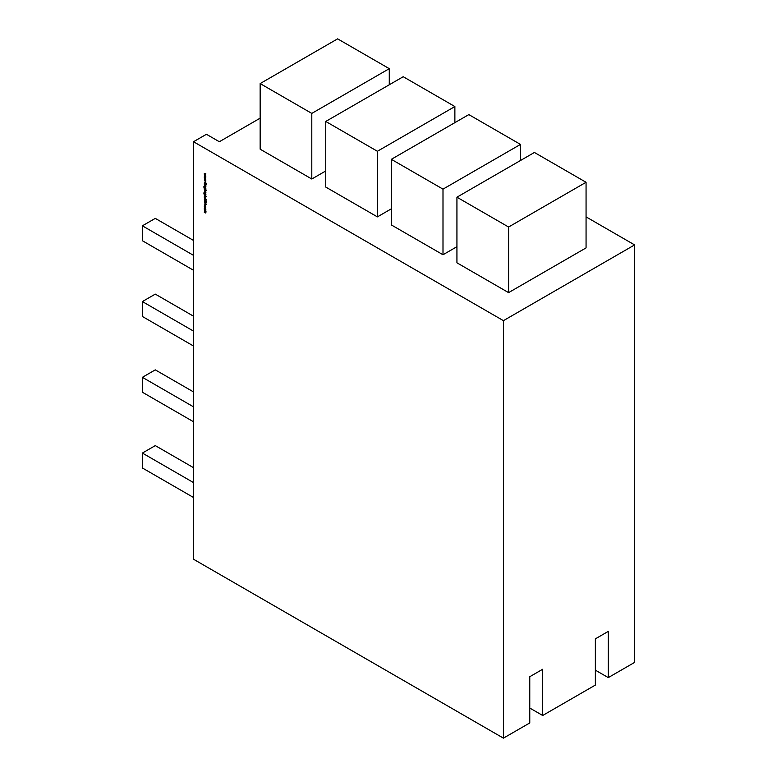 <?xml version="1.0" encoding="UTF-8"?>
<svg xmlns="http://www.w3.org/2000/svg" width="777" height="777" viewBox="0 0 777 777"><rect width="100%" height="100%" fill="white"/><g stroke="black" fill="none" stroke-linecap="round" stroke-linejoin="round"><path stroke-width="1.17" d="M503.428 738.15L529.768 722.94L529.768 676.718L542.676 669.259L542.676 715.491L595.367 685.071L595.367 638.849L595.367 685.071L542.676 715.491L542.676 669.259L529.768 676.718L529.768 722.94L503.428 738.15L503.428 320.658L634.615 244.91L634.615 662.402L608.274 677.612L608.274 631.39L595.367 638.849L608.274 631.39L608.274 677.612L608.274 631.39L595.367 638.849L595.367 685.071L542.676 715.491L542.676 669.259L529.768 676.718L529.768 722.94L503.428 738.15L193.512 559.226L193.512 141.735L503.428 320.658L503.428 738.15L193.512 559.226L193.512 141.735L206.429 134.275L219.337 141.735L206.429 134.275L193.512 141.735L503.428 320.658L503.428 738.15L193.512 559.226L193.512 141.735L503.428 320.658L634.615 244.91L634.615 662.402L608.274 677.612L595.367 670.162M205.594 208.479L204.497 207.867L204.273 208.382L205.342 209.839L205.594 208.479L205.05 207.925L204.273 208.382L205.594 209.8L205.594 208.479L205.05 207.925L204.273 208.382L205.594 209.8L205.594 208.479M204.701 200.417L204.807 201.884L205.954 201.505L206.07 202.583L206.42 202.146L205.944 201.282L204.555 201.379L204.963 200.262L204.807 201.884L205.954 201.505L206.07 202.583L206.42 202.146L205.944 201.282L204.807 201.67L204.701 200.417L204.807 201.884L205.954 201.505L206.07 202.583L206.42 202.146L205.944 201.282L204.807 201.67L204.642 200.369M205.818 198.213L204.302 197.339L205.623 198.32M205.672 195.056L205.614 193.832L204.526 193.201L204.594 194.571L203.827 192.919L204.147 194.464L205.818 195.493L205.06 193.25L204.302 193.706L204.516 194.522L204.196 192.783L204.147 194.464L205.818 195.493L205.06 193.25L204.302 193.706L204.516 194.522L204.196 192.783L204.147 194.464L205.818 195.493L205.837 194.6M204.302 189.141L204.506 190.608L205.614 191.249L205.536 189.86L206.42 190.151L204.302 188.928L205.06 191.2L205.837 190.744L205.536 189.86L206.42 190.151L204.302 188.928L205.06 191.2L205.837 190.744L205.536 189.86L206.42 190.151L204.487 189.034M204.302 184.673L205.652 186.295L204.302 186.208L205.604 186.839L205.818 185.548L204.302 184.673L205.652 186.295L204.302 185.994L205.07 186.655L205.837 186.441L205.818 185.548L204.302 184.673L205.652 186.295L204.302 185.994L205.07 186.655L205.837 186.441L205.818 185.548L204.302 184.673M204.302 176.224L205.39 177.457L204.302 177.438L205.818 179.031L204.73 177.661L205.818 177.729L204.73 176.496L205.818 176.369L204.302 176.224L205.39 177.457L204.302 177.438L205.818 179.031L204.302 178.914L205.39 180.147L204.302 180.128L205.818 181.731L204.73 180.351L205.818 180.419L204.73 179.186L205.818 179.293L204.73 177.661L205.818 177.729L204.73 176.496L205.818 176.369L204.302 176.224L205.39 177.457L204.302 177.438L205.818 179.031L204.302 178.914L205.39 180.147L204.302 180.128L205.818 181.731L204.73 180.351L205.818 180.419L204.73 179.186L205.818 179.293L204.73 177.661L205.818 177.729L204.73 176.496L205.818 176.369L204.302 176.224M204.302 173.533L205.39 174.767L204.302 174.747L205.818 176.34L204.73 174.971L205.818 175.039L204.73 173.805L205.818 173.679L204.302 173.533L205.39 174.767L204.302 174.747L205.818 176.34L204.73 174.971L205.818 175.039L204.73 173.805L205.818 173.679L204.302 173.533L205.39 174.767L204.302 174.747L205.818 176.34L204.73 174.971L205.818 175.039L204.73 173.805L205.818 173.679L204.302 173.533M204.302 182.08L205.303 182.867L204.302 183.683L205.439 183.081L206.371 184.78L205.584 183.032L206.371 183.275L204.302 182.08L205.303 182.867L204.302 183.683L205.439 183.081L206.371 184.78L205.584 183.032L206.371 183.275L204.302 182.08L205.303 182.867L204.302 183.683L205.439 183.081L206.371 184.78L205.584 183.032L206.371 183.275L204.302 182.08M204.302 183.945L205.818 185.033L204.302 183.945M205.672 188.879L205.614 187.655L204.526 187.024L204.594 188.393L203.827 186.742L204.147 188.287L205.818 189.316L205.06 187.072L204.302 187.529L204.516 188.345L204.196 186.606L204.147 188.287L205.818 189.316L205.06 187.072L204.302 187.529L204.516 188.345L204.196 186.606L204.147 188.287L205.818 189.316L205.837 188.422M204.302 191.132L205.788 192.813L205.818 192.006L204.302 191.132L205.788 192.813L205.818 192.006L204.302 191.132L205.788 192.813L205.818 192.006L204.302 191.132M204.302 192.142L205.818 193.23L204.302 192.142M204.302 195.105L205.652 196.727L204.302 196.639L205.604 197.271L205.526 196.027L206.42 196.542L204.302 195.105L205.652 196.727L204.302 196.639L205.837 196.872L205.526 196.027L206.42 196.542L204.302 195.105L205.652 196.727L204.302 196.639L205.837 196.872L205.526 196.027L206.42 196.542L204.302 195.105M205.118 198.757L204.254 199.048L204.526 199.806L206.371 201.01L204.458 199.155L206.371 199.485L204.681 198.553L204.254 199.048L206.371 201.01L204.458 199.155L206.371 199.485L204.681 198.553L204.254 199.048L206.371 201.01L204.807 199.874L204.856 198.834L206.371 199.699L205.118 198.757M206.371 204.225L204.302 201.894L204.963 202.875L204.963 203.962L204.302 204.157L206.371 204.254L204.302 201.894L204.963 202.875L204.963 203.962L204.302 204.157L206.371 204.254L204.302 201.894L204.963 202.875L204.963 203.962L204.302 204.157L206.371 204.225M205.837 207.216L205.05 205.779L204.273 206.293L204.623 207.313L204.623 205.983L205.497 206.478L205.487 207.809L205.05 205.779L204.273 206.293L204.623 207.313L205.06 206.002L205.487 207.809L205.837 207.216L205.05 205.779L204.273 206.293L204.623 207.313L205.06 206.002L205.72 207.673M204.302 209.732L205.652 211.286L204.302 210.917L205.652 212.48L204.302 212.325L205.614 212.976L205.818 210.596L204.302 209.732L205.652 211.286L204.895 211.47L205.652 212.48L204.302 212.111L205.118 212.801L205.837 212.626L205.818 210.596L204.302 209.732L205.652 211.286L204.895 211.47L205.652 212.48L204.302 212.111L205.118 212.801L205.837 212.626L205.818 210.596L204.302 209.732M193.512 240.443L155.293 218.376L193.512 240.443L155.293 218.376L142.385 225.825L142.385 240.734L193.512 270.26M193.512 255.351L142.385 225.825L142.385 240.734L142.385 225.825L193.512 255.351L142.385 225.825L155.293 218.376L142.385 225.825M260.149 118.172L219.337 141.735L260.149 118.172L219.337 141.735L206.429 134.275L193.512 141.735M542.676 715.491L529.768 708.032M503.428 320.658L634.615 244.91L586.062 216.88L634.615 244.91L634.615 662.402L608.274 677.612M586.062 247.892L508.585 292.628L456.934 262.801L456.934 197.193L534.411 152.467L586.062 182.284L586.062 247.892L508.585 292.628L456.934 262.801L456.934 197.193L508.585 227.02L508.585 292.628L456.934 262.801L456.934 197.193L508.585 227.02L508.585 292.628L586.062 247.892L586.062 182.284L586.062 247.892M456.934 246.697L442.997 254.749L391.336 224.932L391.336 159.324L442.997 189.141L442.997 254.749L391.336 224.932L391.336 159.324L442.997 189.141L442.997 254.749L456.934 246.697L442.997 254.749L391.336 224.932L391.336 159.324L468.822 114.598L520.473 144.415L520.473 160.518M391.336 208.828L377.399 216.88L325.748 187.063L325.748 121.455L377.399 151.272L377.399 216.88L325.748 187.063L325.748 121.455L377.399 151.272L377.399 216.88L391.336 208.828L377.399 216.88L325.748 187.063L325.748 121.455L403.224 76.719L454.875 106.546L454.875 122.649M325.748 170.959L311.8 179.011L260.149 149.184L260.149 83.576L311.8 113.403L311.8 179.011L260.149 149.184L260.149 83.576L311.8 113.403L311.8 179.011L325.748 170.959L311.8 179.011L260.149 149.184L260.149 83.576L337.626 38.85L389.277 68.667L389.277 84.771M456.934 197.193L534.411 152.467L456.934 197.193L508.585 227.02L586.062 182.284L534.411 152.467L586.062 182.284L508.585 227.02L508.585 292.628M391.336 159.324L468.822 114.598L391.336 159.324L442.997 189.141L520.473 144.415L468.822 114.598L520.473 144.415L442.997 189.141L442.997 254.749M325.748 121.455L403.224 76.719L325.748 121.455L377.399 151.272L454.875 106.546L403.224 76.719L454.875 106.546L377.399 151.272L377.399 216.88M260.149 83.576L337.626 38.85L260.149 83.576L311.8 113.403L389.277 68.667L337.626 38.85L389.277 68.667L311.8 113.403L311.8 179.011M193.512 467.676L155.293 445.609L193.512 467.676L155.293 445.609L142.385 453.069L193.512 482.585L142.385 453.069L142.385 467.977L193.512 497.494M142.385 453.069L155.293 445.609L142.385 453.069L142.385 467.977L142.385 453.069L193.512 482.585M193.512 421.756L142.385 392.23L142.385 377.321L142.385 392.23L193.512 421.756L142.385 392.23L142.385 377.321L193.512 406.837L142.385 377.321L155.293 369.862L142.385 377.321L193.512 406.837M193.512 391.929L155.293 369.862L193.512 391.929L155.293 369.862L142.385 377.321M193.512 346.008L142.385 316.482L142.385 301.573L142.385 316.482L193.512 346.008L142.385 316.482L142.385 301.573L193.512 331.099L142.385 301.573L155.293 294.114L142.385 301.573L193.512 331.099M193.512 316.19L155.293 294.114L193.512 316.19L155.293 294.114L142.385 301.573M205.818 173.737L204.73 173.805M205.691 174.864L204.73 174.971M205.818 176.428L204.73 176.496M205.691 177.554L204.73 177.661M205.818 179.118L204.302 178.914L205.39 180.147L204.302 180.128L205.818 181.731L204.73 180.351L205.818 180.381L204.73 179.186M205.691 180.245L204.73 180.351M205.439 183.081L204.302 183.683M205.332 186.499L205.856 186.684M205.264 186.538L205.837 186.441M205.837 186.402L205.516 185.324L205.915 186.15M203.924 187.102L204.196 186.606M204.536 187.014L204.302 187.529L205.06 187.072M205.322 188.52L205.915 188.18L205.07 188.665L204.487 187.645L205.225 187.189L205.652 188.335L204.642 188.228L205.06 187.286L205.652 188.335L205.07 188.665L204.487 187.645L205.225 187.189M205.313 191.045L206.099 190.588L205.313 191.045L205.866 191.103M205.293 191.064L205.837 190.744M204.497 189.705L204.769 189.2M204.536 189.685L204.837 189.151M204.633 189.539L205.652 190.627L205.06 190.987L204.458 189.938L205.487 190.035L205.06 190.987L204.458 189.938L205.06 189.578L205.652 190.627L205.06 190.987L204.633 189.539L205.74 189.879M205.915 190.482L205.313 190.831L205.915 190.482L205.313 190.831L205.915 190.482L205.322 189.433L205.915 190.482M204.458 189.938L205.245 189.471M204.72 189.792L205.322 189.433M205.06 190.987L205.818 190.53M205.915 192.366L205.584 191.832M203.924 193.279L204.196 192.783M204.536 193.191L204.302 193.706L205.06 193.25M205.322 194.697L205.915 194.367L205.07 194.842L204.487 193.823L205.225 193.366L205.652 194.512L204.642 194.405L205.06 193.463L205.652 194.512L205.07 194.842L204.487 193.823L205.225 193.366M205.827 194.415L205.487 194.901M205.332 196.931L205.856 197.115M205.264 196.97L205.837 196.872M205.614 196.853L205.516 195.755L205.915 196.581M205.05 198.718L204.458 199.155M204.788 199.66L204.681 198.553M205.623 201.233L204.807 201.884L205.478 201.709M205.886 201.088L205.342 201.466M206.575 202.311L206.07 202.583L206.42 202.146M204.506 200.728L204.807 201.884L205.458 201.767M206.245 204.089L204.302 204.157M206.099 203.924L205.177 203.962L205.313 203.04L205.963 204.001L205.177 203.962L205.177 203.118L205.963 204.001L205.177 203.962L205.313 203.04M205.526 207.498L205.915 206.944M205.818 206.993L205.39 207.576M205.225 205.915L204.458 206.41M204.642 205.963L205.322 205.856L204.72 206.255M204.497 206.167L205.05 205.779M204.536 206.148L205.303 205.633L204.536 206.148L204.749 205.604M205.623 209.79L205.837 209.285M205.847 209.654L205.313 209.586M204.506 208.255L205.05 207.925M204.536 208.236L205.313 207.78L204.536 208.236L204.759 207.721M205.818 209.081L205.05 209.518L204.458 208.489L205.05 208.139L205.652 209.178L204.633 209.071L205.05 208.139L205.818 209.081L205.05 209.518L204.458 208.489L205.313 207.993L204.72 208.343M204.633 208.1L205.225 208.042M206.002 211.577L205.478 211.771L205.837 211.431M205.381 212.645L205.866 212.83M205.313 212.684L205.837 212.626M205.381 212.442L205.915 212.335L205.147 211.325L205.915 212.335L205.381 212.442M205.808 212.393L205.118 212.587M204.302 211.13L204.895 211.47L204.487 211.023M205.808 211.198L204.302 210.917L204.895 211.47M205.915 211.14L205.332 211.218L205.915 211.14L205.196 210.159L205.915 211.14L205.332 211.218L205.915 211.14L205.196 210.159M203.904 193.483L204.196 192.997M203.904 187.306L204.196 186.82M634.615 244.91L586.062 216.88M508.585 227.02L586.062 182.284M442.997 189.141L520.473 144.415M377.399 151.272L454.875 106.546M311.8 113.403L389.277 68.667M204.487 187.645L205.06 187.286L205.652 188.335L205.07 188.665M204.487 193.823L205.06 193.463L205.652 194.512L205.07 194.842M204.506 198.893L204.943 198.407M205.177 203.118L205.963 204.001M204.458 208.489L205.05 208.139L205.652 209.178L205.05 209.518"/></g></svg>
